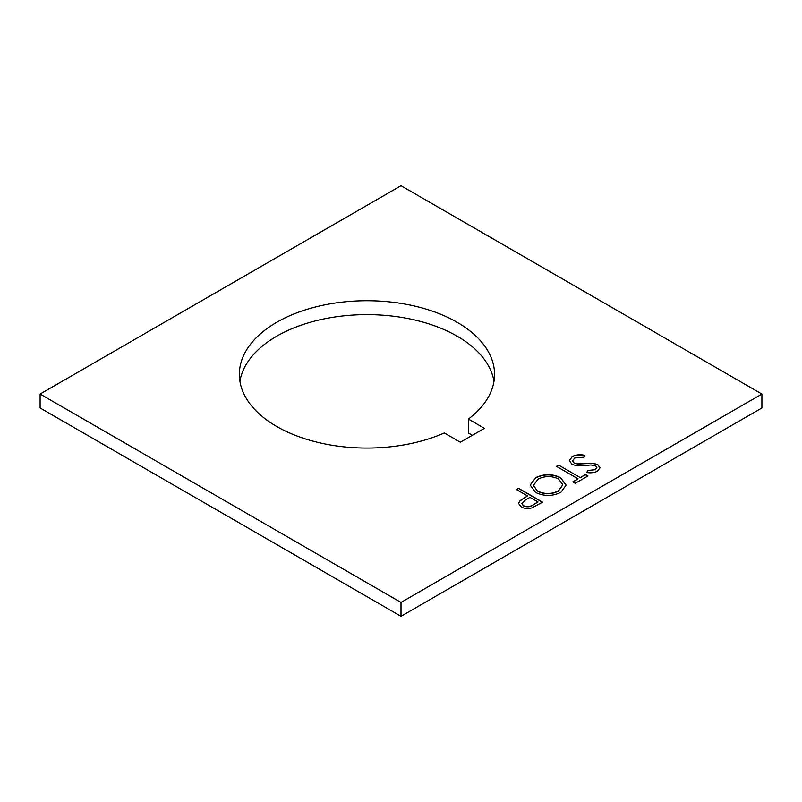 <?xml version="1.0" encoding="UTF-8"?>
<svg xmlns="http://www.w3.org/2000/svg" width="802" height="802" viewBox="0 0 802 802"><rect width="100%" height="100%" fill="white"/><g stroke="black" fill="none" stroke-linecap="round" stroke-linejoin="round"><path stroke-width="1.2" d="M457.17 322.304A127.598 73.664 0 0 0 318.123 306.334A127.598 73.664 0 0 0 239.347 374.394A127.598 73.664 0 0 0 276.72 426.484A127.598 73.664 0 0 0 444.338 432.97L460.378 442.233L484.438 428.338L468.398 419.075A127.598 73.664 0 0 0 494.543 374.394A127.598 73.664 0 0 0 457.17 322.304M493.982 381.341A127.598 73.664 0 0 0 457.17 336.198A127.598 73.664 0 0 0 323.737 318.975A127.598 73.664 0 0 0 239.918 381.341M516.368 489.511L518.523 488.268L542.583 502.152L532.027 507.836C528.107 509.019 524.538 508.739 521.32 506.974L518.563 503.445L520.017 500.679L527.465 495.917L516.368 489.511M40.1 394.053L401 185.693L761.9 394.053L401 602.422L40.1 394.053L40.1 407.947L401 616.307L401 602.422M535.455 477.781C543.826 473.701 552.237 473.671 560.678 477.691L566.102 485.1L560.939 492.268C552.488 496.428 544.007 496.468 535.495 492.368L530.192 485.03L535.455 478.012C543.826 473.932 552.237 473.912 560.678 477.932L560.678 477.691M558.623 465.11L580.217 477.581L585.46 474.553L587.926 475.977L575.285 483.275L572.808 481.852L578.062 478.824L556.468 466.363L558.623 465.11L580.217 477.581M571.926 464.238L569.35 460.579L572.287 456.518C575.986 454.704 580.177 454.303 584.858 455.325L584.046 457.2L574.753 457.942L572.558 460.819L574.112 463.015L577.34 463.877L592.728 463.205L597.741 464.538L600.056 467.716L597.42 471.205C594.392 472.679 590.894 473.13 586.944 472.558L587.415 470.573L595.194 469.641L596.868 467.486L595.675 465.842L590.984 464.97L585.35 465.451C580.417 466.253 575.946 465.852 571.926 464.238M472.408 435.285L468.398 432.97L468.398 419.075M761.9 394.053L761.9 407.947L401 616.307M516.568 489.631L518.523 488.268M518.523 488.498L542.383 502.273M518.573 503.566L520.017 500.679M520.017 500.919L527.465 495.917M521.861 503.576L523.475 505.962C527.235 507.345 530.593 506.944 533.561 504.749L537.962 501.972L529.942 497.35L525.671 499.746L521.851 503.455L523.475 505.721C527.235 507.115 530.593 506.714 533.561 504.518L537.962 501.972M560.678 477.932L566.102 485.22M530.192 485.15L535.455 478.012M533.41 485.491L537.661 491.355C544.598 494.593 551.495 494.523 558.362 491.145L562.773 484.889M537.661 491.125C544.598 494.363 551.495 494.283 558.362 490.904L562.773 484.769L558.523 478.944C551.636 475.726 544.789 475.797 538.002 479.155L533.41 485.38L537.661 491.355M580.217 477.812L585.46 474.553M585.46 474.784L587.726 476.097M573.019 481.972L578.062 478.824M556.668 466.473L558.623 465.35M569.35 460.689L572.287 456.518M572.287 456.749C575.986 454.935 580.177 454.544 584.858 455.556M572.558 460.939L574.112 463.015M574.112 463.245L577.34 463.877M577.34 464.117L592.728 463.205M592.728 463.436L597.741 464.538M597.741 464.779L600.056 467.827M586.994 472.558L587.415 470.573M587.415 470.814L595.194 469.641M595.194 469.882L596.858 467.606"/></g></svg>
